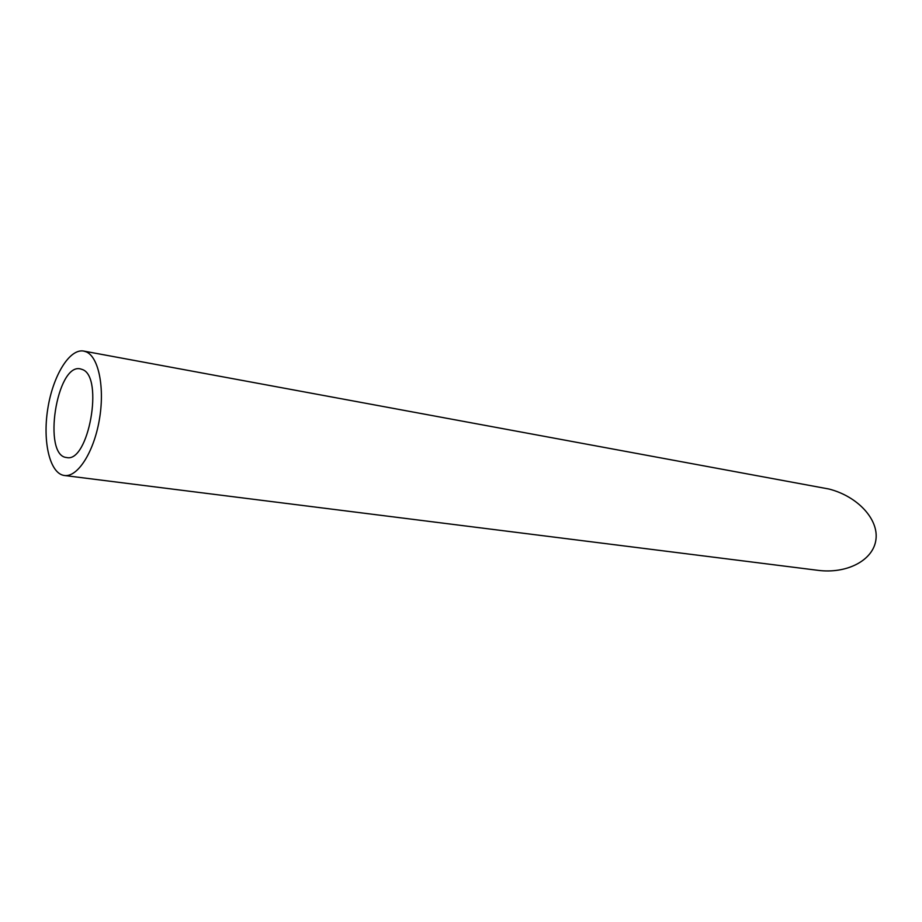 <?xml version="1.0" encoding="UTF-8"?>
<svg xmlns="http://www.w3.org/2000/svg" width="922" height="922" viewBox="0 0 922 922"><rect width="100%" height="100%" fill="white"/><g stroke="black" fill="none" stroke-linecap="round" stroke-linejoin="round"><path stroke-width="1.38" d="M82.427 369.538L80.364 368.881C56.645 363.003 42.216 455.917 66.615 457.519C88.466 463.259 104.059 376.868 82.427 369.538M86.276 351.881L83.706 351.075C69.427 348.355 52.727 376.164 47.714 409.195C42.481 442.191 49.972 473.758 64.39 475.498C77.448 477.481 93.571 452.714 99.219 420.513C105.016 388.358 98.804 357.114 86.276 351.881M83.706 351.075L828.982 489.029C857.656 496.347 878.931 519.386 875.9 539.843C873.18 560.369 846.892 574.095 817.918 570.326L64.39 475.498"/></g></svg>
